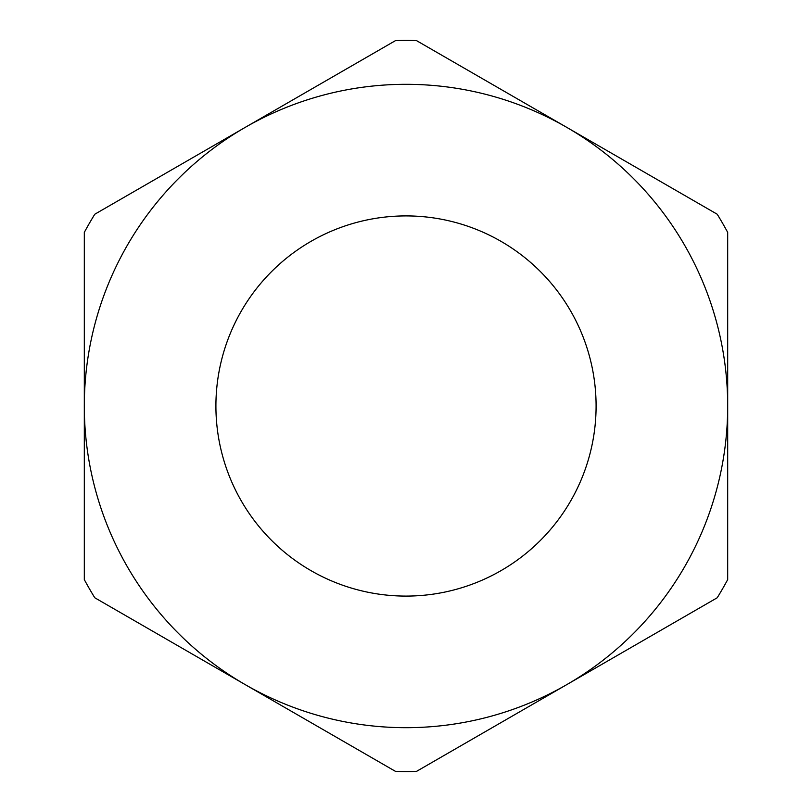 <?xml version="1.0" encoding="UTF-8"?>
<svg xmlns="http://www.w3.org/2000/svg" width="812" height="812" viewBox="0 0 812 812"><rect width="100%" height="100%" fill="white"/><g stroke="black" fill="none" stroke-linecap="round" stroke-linejoin="round"><path stroke-width="1.22" d="M596.089 406A190.089 190.089 0 0 0 406 215.911A190.089 190.089 0 0 0 215.911 406A190.089 190.089 0 0 0 406 596.089A190.089 190.089 0 0 0 596.089 406M84.316 579.626A365.552 365.552 0 0 0 94.791 597.774L245.153 684.587A321.684 321.684 0 0 0 727.684 406A321.684 321.684 0 0 0 245.153 127.413A321.684 321.684 0 0 0 245.153 684.587L395.525 771.4A365.552 365.552 0 0 0 416.475 771.4L717.209 597.774A365.552 365.552 0 0 0 727.684 579.626L727.684 232.374A365.552 365.552 0 0 0 717.209 214.226L416.475 40.6A365.552 365.552 0 0 0 395.525 40.6L94.791 214.226A365.552 365.552 0 0 0 84.316 232.374L84.316 579.626"/></g></svg>
